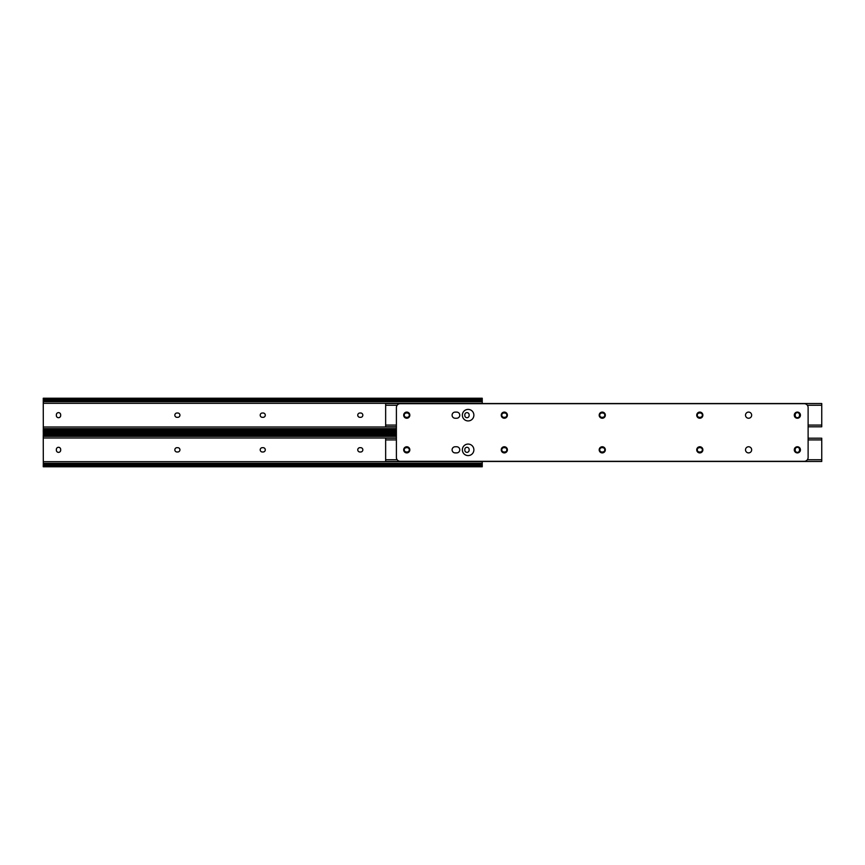 <?xml version="1.0" encoding="UTF-8"?>
<svg xmlns="http://www.w3.org/2000/svg" width="865" height="865" viewBox="0 0 865 865"><rect width="100%" height="100%" fill="white"/><g stroke="black" fill="none" stroke-linecap="round" stroke-linejoin="round"><path stroke-width="1.3" d="M260.203 449.832A2.163 2.163 0 0 0 262.354 451.995L263.122 451.995A2.163 2.163 0 0 0 265.285 449.832A2.163 2.163 0 0 0 263.122 447.67L262.354 447.67A2.163 2.163 0 0 0 260.203 449.832M357.753 449.832A2.163 2.163 0 0 0 359.916 451.995L360.683 451.995A2.163 2.163 0 0 0 362.835 449.832A2.163 2.163 0 0 0 360.683 447.67L359.916 447.67A2.163 2.163 0 0 0 357.753 449.832M174.838 449.832A2.163 2.163 0 0 0 177.001 451.995L177.768 451.995A2.163 2.163 0 0 0 179.931 449.832A2.163 2.163 0 0 0 177.768 447.67L177.001 447.67A2.163 2.163 0 0 0 174.838 449.832M469.133 449.443A2.163 2.163 0 0 0 466.97 447.292A2.163 2.163 0 0 0 464.808 449.443L464.808 450.211A2.163 2.163 0 0 0 466.97 452.373A2.163 2.163 0 0 0 469.133 450.211L469.133 449.443M60.68 449.443A2.163 2.163 0 0 0 58.517 447.292A2.163 2.163 0 0 0 56.355 449.443L56.355 450.211A2.163 2.163 0 0 0 58.517 452.373A2.163 2.163 0 0 0 60.68 450.211L60.68 449.443M482.238 461.467L482.238 466.776L43.25 466.776L43.25 465.662M396.397 432.889L43.25 432.889L44.299 434.003A2.876 2.033 0 0 0 46.126 434.468L46.126 435.56A2.876 2.033 180 0 1 44.299 435.095L43.25 434.76L43.315 465.24M43.315 434.425L43.25 432.933M46.126 435.56L396.397 435.56M46.126 434.468L396.397 434.468M43.25 466.722L43.25 464.905L44.299 464.57A2.876 2.033 0 0 1 46.126 464.105L46.126 465.197A2.876 2.033 180 0 0 44.299 465.662L43.25 466.776M482.238 466.722L481.189 465.662A2.876 2.033 180 0 0 479.351 465.197L479.351 464.105A2.876 2.033 0 0 1 481.189 464.57L482.173 465.24M46.126 465.197L479.351 465.197M46.126 464.105L479.351 464.105M260.203 415.168A2.163 2.163 0 0 0 262.354 417.33L263.122 417.33A2.163 2.163 0 0 0 265.285 415.168A2.163 2.163 0 0 0 263.122 413.005L262.354 413.005A2.163 2.163 0 0 0 260.203 415.168M357.753 415.168A2.163 2.163 0 0 0 359.916 417.33L360.683 417.33A2.163 2.163 0 0 0 362.835 415.168A2.163 2.163 0 0 0 360.683 413.005L359.916 413.005A2.163 2.163 0 0 0 357.753 415.168M174.838 415.168A2.163 2.163 0 0 0 177.001 417.33L177.768 417.33A2.163 2.163 0 0 0 179.931 415.168A2.163 2.163 0 0 0 177.768 413.005L177.001 413.005A2.163 2.163 0 0 0 174.838 415.168M469.133 414.789A2.163 2.163 0 0 0 466.97 412.627A2.163 2.163 0 0 0 464.808 414.789L464.808 415.557A2.163 2.163 0 0 0 466.97 417.709A2.163 2.163 0 0 0 469.133 415.557L469.133 414.789M60.68 414.789A2.163 2.163 0 0 0 58.517 412.627A2.163 2.163 0 0 0 56.355 414.789L56.355 415.557A2.163 2.163 0 0 0 58.517 417.709A2.163 2.163 0 0 0 60.68 415.557L60.68 414.789M43.25 399.338L43.25 398.224L482.238 398.224L482.238 403.533M43.25 398.224L44.299 399.338A2.876 2.033 0 0 0 46.126 399.803L46.126 400.895A2.876 2.033 180 0 1 44.299 400.43L43.25 400.095L43.315 430.575M46.126 400.895L479.351 400.895A2.876 2.033 180 0 0 481.189 400.43L482.173 399.76M43.315 399.76L43.25 398.278M46.126 399.803L479.351 399.803A2.876 2.033 0 0 0 481.189 399.338L482.238 398.278M43.25 432.068L43.25 430.24L44.299 429.905A2.876 2.033 0 0 1 46.126 429.44L46.126 430.532A2.876 2.033 180 0 0 44.299 430.997L43.25 432.111L43.25 430.997M46.126 430.532L396.397 430.532M46.126 429.44L396.397 429.44M52.852 432.111L52.852 432.889M797.357 452.373A2.163 2.163 0 0 0 799.52 450.211L799.52 449.443A2.163 2.163 0 0 0 797.357 447.292A2.163 2.163 0 0 0 795.205 449.443L795.205 450.211A2.163 2.163 0 0 0 797.357 452.373M468.127 444.069A5.763 5.763 0 0 0 462.364 449.832A5.763 5.763 0 0 0 468.127 455.596A5.763 5.763 0 0 0 473.879 449.832A5.763 5.763 0 0 0 468.127 444.069M808.115 438.198L821.75 438.198L821.75 461.467L385.649 461.467L385.649 459.737L397.143 459.737M700.196 451.995A2.163 2.163 0 0 0 702.358 449.832A2.163 2.163 0 0 0 700.196 447.67L699.428 447.67A2.163 2.163 0 0 0 697.266 449.832A2.163 2.163 0 0 0 699.428 451.995L700.196 451.995M504.706 451.995A2.163 2.163 0 0 0 506.868 449.832A2.163 2.163 0 0 0 504.706 447.67L503.938 447.67A2.163 2.163 0 0 0 501.776 449.832A2.163 2.163 0 0 0 503.938 451.995L504.706 451.995M407.156 451.995A2.163 2.163 0 0 0 409.307 449.832A2.163 2.163 0 0 0 407.156 447.67L406.388 447.67A2.163 2.163 0 0 0 404.225 449.832A2.163 2.163 0 0 0 406.388 451.995L407.156 451.995M602.646 451.995A2.163 2.163 0 0 0 604.797 449.832A2.163 2.163 0 0 0 602.646 447.67L601.878 447.67A2.163 2.163 0 0 0 599.715 449.832A2.163 2.163 0 0 0 601.878 451.995L602.646 451.995M396.397 438.198L385.649 438.198L385.649 459.737M797.357 417.709A2.163 2.163 0 0 0 799.52 415.557L799.52 414.789A2.163 2.163 0 0 0 797.357 412.627A2.163 2.163 0 0 0 795.205 414.789L795.205 415.557A2.163 2.163 0 0 0 797.357 417.709M468.127 409.404A5.763 5.763 0 0 0 462.364 415.168A5.763 5.763 0 0 0 468.127 420.931A5.763 5.763 0 0 0 473.879 415.168A5.763 5.763 0 0 0 468.127 409.404M396.397 426.802L385.649 426.802L385.649 403.533L821.75 403.533L821.75 426.802L808.115 426.802M700.196 417.33A2.163 2.163 0 0 0 702.358 415.168A2.163 2.163 0 0 0 700.196 413.005L699.428 413.005A2.163 2.163 0 0 0 697.266 415.168A2.163 2.163 0 0 0 699.428 417.33L700.196 417.33M504.706 417.33A2.163 2.163 0 0 0 506.868 415.168A2.163 2.163 0 0 0 504.706 413.005L503.938 413.005A2.163 2.163 0 0 0 501.776 415.168A2.163 2.163 0 0 0 503.938 417.33L504.706 417.33M407.156 417.33A2.163 2.163 0 0 0 409.307 415.168A2.163 2.163 0 0 0 407.156 413.005L406.388 413.005A2.163 2.163 0 0 0 404.225 415.168A2.163 2.163 0 0 0 406.388 417.33L407.156 417.33M602.646 417.33A2.163 2.163 0 0 0 604.797 415.168A2.163 2.163 0 0 0 602.646 413.005L601.878 413.005A2.163 2.163 0 0 0 599.715 415.168A2.163 2.163 0 0 0 601.878 417.33L602.646 417.33M452.092 415.168A3.071 3.071 0 0 0 455.163 418.238L456.698 418.238A3.071 3.071 0 0 0 459.769 415.168A3.071 3.071 0 0 0 456.698 412.097L455.163 412.097A3.071 3.071 0 0 0 452.092 415.168M605.327 449.832A3.071 3.071 0 0 0 602.256 446.762A3.071 3.071 0 0 0 599.185 449.832A3.071 3.071 0 0 0 602.256 452.903A3.071 3.071 0 0 0 605.327 449.832M473.879 415.168A5.763 5.763 0 0 0 468.127 409.404A5.763 5.763 0 0 0 462.364 415.168A5.763 5.763 0 0 0 468.127 420.931A5.763 5.763 0 0 0 473.879 415.168M473.879 449.832A5.763 5.763 0 0 0 468.127 444.069A5.763 5.763 0 0 0 462.364 449.832A5.763 5.763 0 0 0 468.127 455.596A5.763 5.763 0 0 0 473.879 449.832M409.837 449.832A3.071 3.071 0 0 0 406.766 446.762A3.071 3.071 0 0 0 403.696 449.832A3.071 3.071 0 0 0 406.766 452.903A3.071 3.071 0 0 0 409.837 449.832M409.837 415.168A3.071 3.071 0 0 0 406.766 412.097A3.071 3.071 0 0 0 403.696 415.168A3.071 3.071 0 0 0 406.766 418.238A3.071 3.071 0 0 0 409.837 415.168M751.663 415.168A3.071 3.071 0 0 0 748.582 412.097A3.071 3.071 0 0 0 745.511 415.168A3.071 3.071 0 0 0 748.582 418.238A3.071 3.071 0 0 0 751.663 415.168M452.092 449.832A3.071 3.071 0 0 0 455.163 452.903L456.698 452.903A3.071 3.071 0 0 0 459.769 449.832A3.071 3.071 0 0 0 456.698 446.762L455.163 446.762A3.071 3.071 0 0 0 452.092 449.832M507.387 415.168A3.071 3.071 0 0 0 504.317 412.097A3.071 3.071 0 0 0 501.246 415.168A3.071 3.071 0 0 0 504.317 418.238A3.071 3.071 0 0 0 507.387 415.168M605.327 415.168A3.071 3.071 0 0 0 602.256 412.097A3.071 3.071 0 0 0 599.185 415.168A3.071 3.071 0 0 0 602.256 418.238A3.071 3.071 0 0 0 605.327 415.168M507.387 449.832A3.071 3.071 0 0 0 504.317 446.762A3.071 3.071 0 0 0 501.246 449.832A3.071 3.071 0 0 0 504.317 452.903A3.071 3.071 0 0 0 507.387 449.832M702.877 449.832A3.071 3.071 0 0 0 699.807 446.762A3.071 3.071 0 0 0 696.736 449.832A3.071 3.071 0 0 0 699.807 452.903A3.071 3.071 0 0 0 702.877 449.832M702.877 415.168A3.071 3.071 0 0 0 699.807 412.097A3.071 3.071 0 0 0 696.736 415.168A3.071 3.071 0 0 0 699.807 418.238A3.071 3.071 0 0 0 702.877 415.168M800.439 415.168A3.071 3.071 0 0 0 797.357 412.097A3.071 3.071 0 0 0 794.286 415.168A3.071 3.071 0 0 0 797.357 418.238A3.071 3.071 0 0 0 800.439 415.168M800.439 449.832A3.071 3.071 0 0 0 797.357 446.762A3.071 3.071 0 0 0 794.286 449.832A3.071 3.071 0 0 0 797.357 452.903A3.071 3.071 0 0 0 800.439 449.832M751.663 449.832A3.071 3.071 0 0 0 748.582 446.762A3.071 3.071 0 0 0 745.511 449.832A3.071 3.071 0 0 0 748.582 452.903A3.071 3.071 0 0 0 751.663 449.832M808.115 457.466L808.115 407.534A3.838 3.838 0 0 0 804.277 403.696L400.236 403.696A3.838 3.838 0 0 0 396.397 407.534L396.397 457.466A3.838 3.838 0 0 0 400.236 461.305L804.277 461.305A3.838 3.838 0 0 0 808.115 457.466M43.25 437.982L396.397 437.982M43.25 461.683L482.238 461.683M43.25 436.349L396.397 436.349M43.25 435.095L44.299 435.095M44.299 434.003L396.397 434.003M44.299 465.662L481.189 465.662M43.25 464.57L44.299 464.57M481.189 464.57L482.238 464.57M43.25 463.316L482.238 463.316M43.25 403.317L482.238 403.317M43.25 427.018L396.397 427.018M43.25 401.684L482.238 401.684M43.25 400.43L44.299 400.43M481.189 400.43L482.238 400.43M479.351 400.895L479.351 399.803M44.299 399.338L481.189 399.338M44.299 430.997L396.397 430.997M43.25 429.905L44.299 429.905M43.25 428.651L396.397 428.651M807.369 459.737L821.75 459.737M385.649 439.917L396.397 439.917M808.115 439.917L821.75 439.917M385.649 425.083L396.397 425.083M808.115 425.083L821.75 425.083M385.649 405.263L397.143 405.263M807.369 405.263L821.75 405.263M43.25 432.111L396.397 432.111"/></g></svg>
